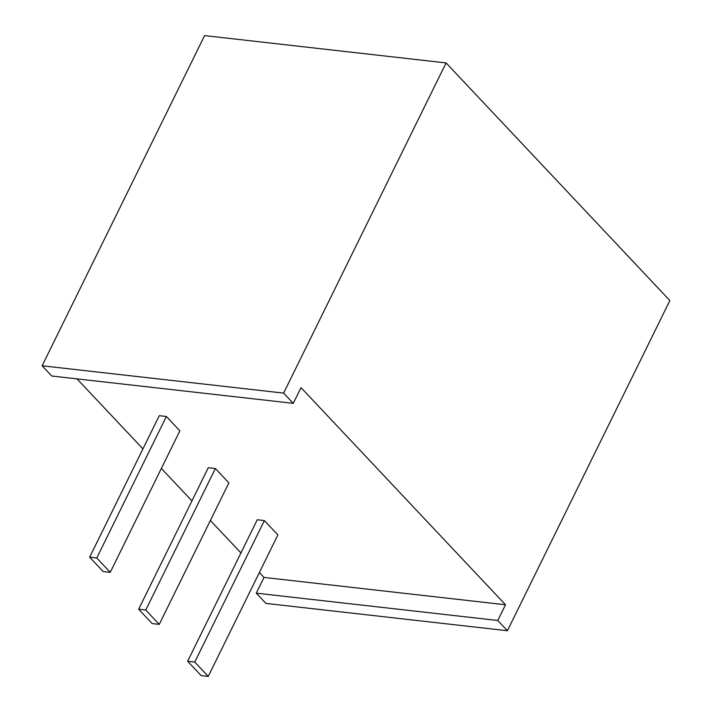 <?xml version="1.0" encoding="UTF-8"?>
<svg xmlns="http://www.w3.org/2000/svg" width="712" height="712" viewBox="0 0 712 712"><rect width="100%" height="100%" fill="white"/><g stroke="black" fill="none" stroke-linecap="round" stroke-linejoin="round"><path stroke-width="1.07" d="M264.001 577.432L505.493 604.764L301.007 387.622L293.273 403.348L283.625 393.104L446.086 62.932L669.867 300.562L507.407 630.734L265.914 603.402L256.267 593.158L264.001 577.432L259.373 572.519M240.941 552.948L210.369 520.49M191.946 500.919L161.375 468.452M142.943 448.88L77.003 378.873M293.273 403.348L51.771 376.016L42.133 365.772L204.593 35.6L446.086 62.932M264.383 520.561L257.272 519.751L187.648 661.252L201.149 675.599L208.251 676.4L277.885 534.899L264.383 520.561L194.75 662.062L187.648 661.252M159.274 415.692L166.377 416.493L179.878 430.831L110.253 572.332L103.151 571.531L89.65 557.193L159.274 415.692M215.38 468.523L208.278 467.722L138.644 609.223L152.154 623.561L159.257 624.371L228.881 482.869L215.38 468.523L145.746 610.024L138.644 609.223M507.407 630.734L497.759 620.49L505.493 604.764M256.267 593.158L497.759 620.49M42.133 365.772L283.625 393.104M208.251 676.4L194.75 662.062M89.65 557.193L96.752 557.994L166.377 416.493M96.752 557.994L110.253 572.332M159.257 624.371L145.746 610.024"/></g></svg>
